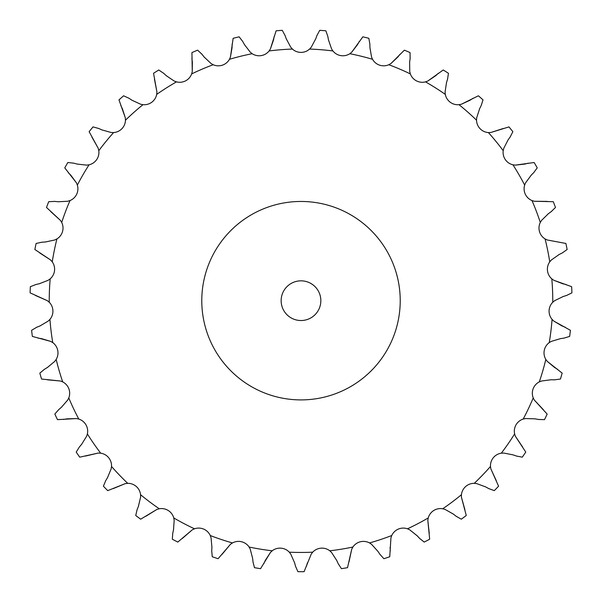 <?xml version="1.0" encoding="UTF-8"?>
<svg xmlns="http://www.w3.org/2000/svg" width="602" height="602" viewBox="0 0 602 602"><rect width="100%" height="100%" fill="white"/><g stroke="black" fill="none" stroke-linecap="round" stroke-linejoin="round"><path stroke-width="0.9" d="M285.07 35.526L282.27 30.318A271.013 271.013 0 0 0 276.115 30.815A271.013 271.013 0 0 1 282.27 30.318A271.013 271.013 0 0 0 276.115 30.815L270.426 48.89L269.102 50.952A12.717 12.717 0 0 1 252.178 53.706A251.764 251.764 0 0 0 229.452 59.305A12.717 12.717 0 0 1 213.191 64.73A251.764 251.764 0 0 0 191.654 73.911A12.717 12.717 0 0 1 176.476 81.872A251.764 251.764 0 0 0 156.693 94.386A12.717 12.717 0 0 1 142.99 104.68A251.764 251.764 0 0 0 125.472 120.204A12.717 12.717 0 0 1 113.597 132.568A251.764 251.764 0 0 0 98.796 150.696A12.717 12.717 0 0 1 89.058 164.805A12.717 12.717 0 0 0 96.659 159.635M286.304 38.904L290.781 47.249L286.304 38.904L290.781 47.249L292.429 49.071A12.717 12.717 0 0 0 309.571 49.071L311.219 47.249L315.696 38.904M105.681 480.727L103.416 486.183A271.013 271.013 0 0 0 107.698 490.638A271.013 271.013 0 0 1 103.416 486.183A271.013 271.013 0 0 0 107.698 490.638L125.291 483.609L127.729 483.338A12.717 12.717 0 0 1 140.567 494.709A12.717 12.717 0 0 0 136.353 486.536A12.717 12.717 0 0 1 140.567 494.709A251.764 251.764 0 0 0 159.274 508.765A12.717 12.717 0 0 1 173.767 517.931A251.764 251.764 0 0 0 194.491 528.804A12.717 12.717 0 0 1 210.264 535.524A251.764 251.764 0 0 0 232.462 542.936A12.717 12.717 0 0 1 249.108 547.037A251.764 251.764 0 0 0 272.209 550.792A12.717 12.717 0 0 1 289.299 552.177A251.764 251.764 0 0 0 312.701 552.177L311.211 554.126L312.701 552.177A12.717 12.717 0 0 1 329.791 550.792A251.764 251.764 0 0 0 352.892 547.037A12.717 12.717 0 0 1 369.538 542.936A251.764 251.764 0 0 0 391.736 535.524L390.939 537.849L391.736 535.524A12.717 12.717 0 0 1 407.509 528.804A251.764 251.764 0 0 0 428.233 517.931A12.717 12.717 0 0 1 442.726 508.765A251.764 251.764 0 0 0 461.433 494.709A12.717 12.717 0 0 1 474.271 483.338A251.764 251.764 0 0 0 490.479 466.46A12.717 12.717 0 0 1 501.323 453.178A251.764 251.764 0 0 0 514.62 433.914A12.717 12.717 0 0 1 523.191 419.067A251.764 251.764 0 0 0 533.221 397.922A12.717 12.717 0 0 1 539.302 381.894A251.764 251.764 0 0 0 545.818 359.409A12.717 12.717 0 0 1 549.242 342.613A251.764 251.764 0 0 0 552.064 319.384A12.717 12.717 0 0 1 552.756 302.249A251.764 251.764 0 0 0 552.764 300.684A251.764 251.764 0 0 0 551.816 278.861A12.717 12.717 0 0 1 549.746 261.847A251.764 251.764 0 0 0 545.066 238.911A12.717 12.717 0 0 1 539.49 231.604A12.717 12.717 0 0 0 545.066 238.911L547.271 239.987L565.903 243.456A271.013 271.013 0 0 1 567.137 249.506A271.013 271.013 0 0 0 565.903 243.456A271.013 271.013 0 0 1 567.137 249.506L562.306 252.908M35.849 284.535L30.348 286.687A271.013 271.013 0 0 0 30.1 292.858A271.013 271.013 0 0 1 30.348 286.687A271.013 271.013 0 0 0 30.1 292.858L47.355 300.684L49.244 302.249A12.717 12.717 0 0 1 52.908 310.685A12.717 12.717 0 0 0 49.244 302.249A12.717 12.717 0 0 1 49.936 319.384A251.764 251.764 0 0 0 52.758 342.613A12.717 12.717 0 0 1 56.182 359.409A251.764 251.764 0 0 0 62.698 381.894A12.717 12.717 0 0 1 68.778 397.922A251.764 251.764 0 0 0 78.809 419.067A12.717 12.717 0 0 1 87.38 433.914A251.764 251.764 0 0 0 100.677 453.178A12.717 12.717 0 0 1 111.52 466.46A251.764 251.764 0 0 0 127.729 483.338M54.609 201.407L48.709 201.7A271.013 271.013 0 0 0 46.52 207.479A271.013 271.013 0 0 1 48.709 201.7A271.013 271.013 0 0 0 46.52 207.479L60.411 220.362L61.705 222.447A12.717 12.717 0 0 1 56.934 238.911A12.717 12.717 0 0 0 62.51 231.604A12.717 12.717 0 0 1 56.934 238.911A251.764 251.764 0 0 0 52.254 261.847A12.717 12.717 0 0 1 50.184 278.861A251.764 251.764 0 0 0 49.244 302.249M73.73 163.165L67.853 162.51A271.013 271.013 0 0 0 64.768 167.86A271.013 271.013 0 0 1 67.853 162.51A271.013 271.013 0 0 0 64.768 167.86L76.409 182.812L77.349 185.077A12.717 12.717 0 0 1 76.68 194.243A12.717 12.717 0 0 0 77.349 185.077A12.717 12.717 0 0 1 70.005 200.564A251.764 251.764 0 0 0 61.705 222.447M566.587 295.447L571.9 292.858A271.013 271.013 0 0 0 571.652 286.687A271.013 271.013 0 0 1 571.9 292.858A271.013 271.013 0 0 0 571.652 286.687L553.817 280.276L551.816 278.861M563.163 296.538L554.638 300.684L552.756 302.249M551.357 259.996L549.746 261.847L551.357 259.996L559.1 254.541M551.259 211.611L555.48 207.479A271.013 271.013 0 0 0 553.291 201.7A271.013 271.013 0 0 1 555.48 207.479A271.013 271.013 0 0 0 553.291 201.7L534.35 201.271L531.995 200.564A12.717 12.717 0 0 1 524.651 185.077A251.764 251.764 0 0 0 512.942 164.805A12.717 12.717 0 0 1 503.204 150.696A251.764 251.764 0 0 0 488.403 132.568A12.717 12.717 0 0 1 476.528 120.204A251.764 251.764 0 0 0 459.01 104.68A12.717 12.717 0 0 1 445.307 94.386A251.764 251.764 0 0 0 425.524 81.872A12.717 12.717 0 0 1 410.346 73.911A251.764 251.764 0 0 0 388.809 64.73A12.717 12.717 0 0 1 372.548 59.305A251.764 251.764 0 0 0 349.822 53.706A12.717 12.717 0 0 1 332.898 50.952A251.764 251.764 0 0 0 309.571 49.071M548.354 213.733L541.589 220.362L548.354 213.733L541.589 220.362L540.295 222.447A12.717 12.717 0 0 0 539.49 231.604M533.733 172.623L537.232 167.86A271.013 271.013 0 0 0 534.147 162.51A271.013 271.013 0 0 1 537.232 167.86A271.013 271.013 0 0 0 534.147 162.51L515.38 165.121L512.942 164.805M531.205 175.182L525.591 182.812L524.651 185.077L525.591 182.812L531.205 175.182L525.591 182.812M510.172 136.947L512.866 131.688A271.013 271.013 0 0 0 508.961 126.902A271.013 271.013 0 0 1 512.866 131.688A271.013 271.013 0 0 0 508.961 126.902L490.856 132.493L488.403 132.568M508.088 139.882L503.769 148.31L508.088 139.882L503.769 148.31L503.204 150.696M481.201 105.516L483.015 99.887A271.013 271.013 0 0 0 478.394 95.793A271.013 271.013 0 0 1 483.015 99.887A271.013 271.013 0 0 0 478.394 95.793L461.418 104.214L459.01 104.68M479.613 108.744L476.701 117.759L479.613 108.744L476.701 117.759L476.528 120.204M447.557 79.133L448.445 73.293A271.013 271.013 0 0 0 443.23 69.99A271.013 271.013 0 0 1 448.445 73.293A271.013 271.013 0 0 0 443.23 69.99L427.826 81.022L425.524 81.872M446.511 82.579L445.081 91.94L446.511 82.579L445.081 91.94L445.307 94.386M410.12 58.492L410.06 52.585A271.013 271.013 0 0 0 404.378 50.162A271.013 271.013 0 0 1 410.06 52.585A271.013 271.013 0 0 0 404.378 50.162L390.946 63.526L388.809 64.73M409.638 62.059L409.736 71.533L409.638 62.059L409.736 71.533L410.346 73.911M369.861 44.127L368.853 38.302A271.013 271.013 0 0 0 362.855 36.827A271.013 271.013 0 0 1 368.853 38.302A271.013 271.013 0 0 0 362.855 36.827L351.741 52.171L349.822 53.706M369.952 47.724L371.562 57.055L369.952 47.724L371.562 57.055L372.548 59.305M327.812 36.406L325.885 30.815A271.013 271.013 0 0 0 319.73 30.318A271.013 271.013 0 0 1 325.885 30.815A271.013 271.013 0 0 0 319.73 30.318L316.93 35.526M328.481 39.935L331.574 48.89L328.481 39.935L331.574 48.89L332.898 50.952M242.741 41.515L239.144 36.827A271.013 271.013 0 0 0 233.147 38.302A271.013 271.013 0 0 1 239.144 36.827A271.013 271.013 0 0 0 233.147 38.302L230.438 57.055L229.452 59.305M244.495 44.653L250.259 52.171L244.495 44.653L250.259 52.171L252.178 53.706M201.926 54.21L197.622 50.162A271.013 271.013 0 0 0 191.94 52.585A271.013 271.013 0 0 1 197.622 50.162A271.013 271.013 0 0 0 191.94 52.585L192.264 71.533L191.654 73.911M204.161 57.032L211.054 63.526L204.161 57.032L211.054 63.526L213.191 64.73M163.669 73.301L158.77 69.99A271.013 271.013 0 0 0 153.555 73.293A271.013 271.013 0 0 1 158.77 69.99A271.013 271.013 0 0 0 153.555 73.293L156.919 91.94L156.693 94.386M166.325 75.724L174.174 81.022L166.325 75.724L174.174 81.022L176.476 81.872M128.971 98.269L123.606 95.793A271.013 271.013 0 0 0 118.985 99.887A271.013 271.013 0 0 1 123.606 95.793A271.013 271.013 0 0 0 118.985 99.887L125.299 117.759L125.472 120.204M131.988 100.241L140.582 104.214L131.988 100.241L140.582 104.214L142.99 104.68M98.728 128.489L93.039 126.902A271.013 271.013 0 0 0 89.134 131.688A271.013 271.013 0 0 1 93.039 126.902A271.013 271.013 0 0 0 89.134 131.688L98.231 148.31L98.796 150.696M102.024 129.942L111.144 132.493L102.024 129.942L111.144 132.493L113.597 132.568M77.206 164.075L86.62 165.121L77.206 164.075L86.62 165.121L89.058 164.805A251.764 251.764 0 0 0 77.349 185.077M58.191 201.745L67.65 201.271L58.191 201.745L67.65 201.271L70.005 200.564M41.877 242.215L36.097 243.456A271.013 271.013 0 0 0 34.863 249.506A271.013 271.013 0 0 1 36.097 243.456A271.013 271.013 0 0 0 34.863 249.506L50.643 259.996L52.254 261.847M45.466 241.974L54.729 239.987L45.466 241.974L54.729 239.987L56.934 238.911M39.356 283.723L48.183 280.276L39.356 283.723L48.183 280.276L50.184 278.861M36.692 327.277L31.605 330.287A271.013 271.013 0 0 0 32.35 336.413A271.013 271.013 0 0 1 31.605 330.287A271.013 271.013 0 0 0 32.35 336.413L50.643 341.372L52.758 342.613M40.025 325.915L48.183 321.099L40.025 325.915L48.183 321.099L49.936 319.384M44.382 369.335L39.845 373.112A271.013 271.013 0 0 0 41.561 379.049A271.013 271.013 0 0 1 39.845 373.112A271.013 271.013 0 0 0 41.561 379.049L60.411 381.006L62.698 381.894M47.453 367.453L54.729 361.388L47.453 367.453L54.729 361.388L56.182 359.409M58.718 409.608L54.842 414.071A271.013 271.013 0 0 0 57.491 419.647A271.013 271.013 0 0 1 54.842 414.071A271.013 271.013 0 0 0 57.491 419.647L76.409 418.556L78.809 419.067M61.442 407.261L67.657 400.104L61.442 407.261L67.657 400.104L68.778 397.922M79.329 447.06L76.221 452.087A271.013 271.013 0 0 0 79.727 457.166A271.013 271.013 0 0 1 76.221 452.087A271.013 271.013 0 0 0 79.727 457.166L98.224 453.058L100.677 453.178M81.639 444.306L86.628 436.254L81.639 444.306L86.628 436.254L87.38 433.914M107.517 477.634L111.144 468.883L107.517 477.634L111.144 468.883L111.52 466.46M137.09 509.721L135.736 515.478A271.013 271.013 0 0 0 140.672 519.187A271.013 271.013 0 0 1 135.736 515.478A271.013 271.013 0 0 0 140.672 519.187L156.911 509.427L159.274 508.765M138.407 506.38L140.59 497.162L138.407 506.38L140.59 497.162L140.567 494.709M172.744 533.312L172.33 539.204A271.013 271.013 0 0 0 177.801 542.078A271.013 271.013 0 0 1 172.33 539.204A271.013 271.013 0 0 0 177.801 542.078L192.264 529.835L194.491 528.804M173.511 529.798L174.181 520.346L173.511 529.798L174.181 520.346L173.767 517.931M211.723 550.868L212.258 556.752A271.013 271.013 0 0 0 218.112 558.709A271.013 271.013 0 0 1 212.258 556.752A271.013 271.013 0 0 0 218.112 558.709L230.431 544.313L232.462 542.936M211.912 547.278L211.061 537.849L211.912 547.278L211.061 537.849L210.264 535.524M253.006 561.952L254.48 567.678A271.013 271.013 0 0 0 260.576 568.664A271.013 271.013 0 0 1 254.48 567.678A271.013 271.013 0 0 0 260.576 568.664L270.426 552.478L272.209 550.792M252.622 558.378L250.266 549.205L249.108 547.037L250.266 549.205L252.622 558.378L250.266 549.205M295.537 566.271L297.915 571.682A271.013 271.013 0 0 0 304.085 571.682A271.013 271.013 0 0 1 297.915 571.682A271.013 271.013 0 0 0 304.085 571.682L311.211 554.126M294.589 562.802L290.789 554.126L294.589 562.802L290.789 554.126L289.299 552.177M338.211 563.705L341.424 568.664A271.013 271.013 0 0 0 347.52 567.678A271.013 271.013 0 0 1 341.424 568.664A271.013 271.013 0 0 0 347.52 567.678L351.734 549.205L352.892 547.037M336.714 560.432L331.574 552.478L336.714 560.432L331.574 552.478L329.791 550.792M379.922 554.329L383.888 558.709A271.013 271.013 0 0 0 389.742 556.752A271.013 271.013 0 0 1 383.888 558.709A271.013 271.013 0 0 0 389.742 556.752L390.939 537.849M377.921 551.342L371.569 544.313L377.921 551.342L371.569 544.313L369.538 542.936M419.586 538.384L424.199 542.078A271.013 271.013 0 0 0 429.67 539.204A271.013 271.013 0 0 1 424.199 542.078A271.013 271.013 0 0 0 429.67 539.204L427.819 520.346L428.233 517.931M417.133 535.757L409.736 529.835L417.133 535.757L409.736 529.835L407.509 528.804M456.181 516.283L461.328 519.187A271.013 271.013 0 0 0 466.264 515.478A271.013 271.013 0 0 1 461.328 519.187A271.013 271.013 0 0 0 466.264 515.478L461.41 497.162L461.433 494.709M453.336 514.085L445.089 509.427L453.336 514.085L445.089 509.427L442.726 508.765M488.756 488.598L494.302 490.638A271.013 271.013 0 0 0 498.584 486.183A271.013 271.013 0 0 1 494.302 490.638A271.013 271.013 0 0 0 498.584 486.183L490.856 468.883L490.479 466.46M485.596 486.883L476.709 483.609L485.596 486.883L476.709 483.609L474.271 483.338M516.471 456.045L522.273 457.166A271.013 271.013 0 0 0 525.779 452.087A271.013 271.013 0 0 1 522.273 457.166A271.013 271.013 0 0 0 525.779 452.087L515.372 436.254L514.62 433.914M513.07 454.864L503.776 453.058L513.07 454.864L503.776 453.058L501.323 453.178M538.602 419.474L544.509 419.647A271.013 271.013 0 0 0 547.158 414.071A271.013 271.013 0 0 1 544.509 419.647A271.013 271.013 0 0 0 547.158 414.071L534.343 400.104L533.221 397.922M535.058 418.841L525.591 418.556L535.058 418.841L525.591 418.556L523.191 419.067M554.577 379.817L560.439 379.049A271.013 271.013 0 0 0 562.155 373.112A271.013 271.013 0 0 1 560.439 379.049A271.013 271.013 0 0 0 562.155 373.112L547.271 361.388L545.818 359.409M550.981 379.772L541.589 381.006L550.981 379.772L541.589 381.006L539.302 381.894M563.991 338.121L569.65 336.413A271.013 271.013 0 0 0 570.395 330.287A271.013 271.013 0 0 1 569.65 336.413A271.013 271.013 0 0 0 570.395 330.287L553.817 321.099L552.064 319.384M560.432 338.648L551.357 341.372L560.432 338.648L551.357 341.372L549.242 342.613M320.843 300.684A19.843 19.843 0 0 0 291.075 283.497A19.843 19.843 0 0 0 291.075 317.871A19.843 19.843 0 0 0 320.843 300.684M400.225 300.684A99.225 99.225 0 0 0 251.388 214.756A99.225 99.225 0 0 0 251.388 386.612A99.225 99.225 0 0 0 400.225 300.684M566.151 284.535L562.644 283.723L553.817 280.276L562.644 283.723L566.151 284.535M547.391 201.407L534.35 201.271L547.391 201.407M528.27 163.165L524.793 164.075L515.38 165.121L524.793 164.075L528.27 163.165M503.272 128.489L490.856 132.493L503.272 128.489M473.029 98.269L470.011 100.241L461.418 104.214L470.011 100.241L473.029 98.269M438.331 73.301L435.675 75.724L427.826 81.022L435.675 75.724L438.331 73.301M400.074 54.21L397.839 57.032L390.946 63.526L397.839 57.032L400.074 54.21M359.259 41.515L357.505 44.653L351.741 52.171L357.505 44.653L359.259 41.515M274.188 36.406L273.519 39.935L270.426 48.89L273.519 39.935L274.188 36.406M232.139 44.127L232.048 47.724L230.438 57.055L232.048 47.724L232.139 44.127M191.88 58.492L192.362 62.059L192.264 71.533L192.362 62.059L191.88 58.492M154.443 79.133L156.919 91.94L154.443 79.133M120.799 105.516L122.387 108.744L125.299 117.759L122.387 108.744L120.799 105.516M91.828 136.947L98.231 148.31L91.828 136.947M68.267 172.623L70.795 175.182L76.409 182.812L70.795 175.182L68.267 172.623M50.741 211.611L60.411 220.362L50.741 211.611M39.694 252.908L50.643 259.996L39.694 252.908M35.413 295.447L47.355 300.684L35.413 295.447M38.009 338.121L41.568 338.648L50.643 341.372L41.568 338.648L38.009 338.121M47.423 379.817L60.411 381.006L47.423 379.817M63.398 419.474L66.942 418.841L76.409 418.556L66.942 418.841L63.398 419.474M85.529 456.045L98.224 453.058L85.529 456.045M113.244 488.598L125.291 483.609L113.244 488.598M145.819 516.283L156.911 509.427L145.819 516.283M182.414 538.384L192.264 529.835L182.414 538.384M222.078 554.329L230.431 544.313L222.078 554.329M263.789 563.705L265.286 560.432L270.426 552.478L265.286 560.432L263.789 563.705M306.463 566.271L307.411 562.802L306.463 566.271M348.994 561.952L351.734 549.205L348.994 561.952M390.277 550.868L390.088 547.278L390.277 550.868M429.256 533.312L427.819 520.346L429.256 533.312M464.91 509.721L461.41 497.162L464.91 509.721M496.319 480.727L490.856 468.883L496.319 480.727M522.671 447.06L515.372 436.254L522.671 447.06M543.282 409.608L534.343 400.104L543.282 409.608M557.618 369.335L554.547 367.453L547.271 361.388L554.547 367.453L557.618 369.335M565.308 327.277L561.975 325.915L553.817 321.099L561.975 325.915L565.308 327.277M284.949 35.187L286.424 39.243M317.051 35.187L315.576 39.243M327.744 36.052L328.549 40.289M242.568 41.199L244.675 44.969M369.846 43.765L369.967 48.085M201.7 53.932L204.387 57.31M410.173 58.138L409.593 62.412M163.405 73.053L166.596 75.965M447.662 78.787L446.406 82.918M128.67 98.073L132.29 100.436M481.359 105.192L479.455 109.067M98.404 128.346L102.348 130.092M510.383 136.654L507.885 140.176M73.376 163.074L77.56 164.165M533.982 172.368L530.949 175.438M54.255 201.369L58.552 201.775M551.552 211.4L548.061 213.943M41.515 242.237L45.827 241.951M562.629 252.75L558.776 254.699M35.503 284.618L39.709 283.64M566.933 295.334L562.817 296.651M36.361 327.413L40.357 325.78M44.074 369.515L47.754 367.265M564.345 338.061L560.071 338.7M58.447 409.842L61.72 407.02M554.939 379.824L550.619 379.764M79.095 447.339L81.872 444.028M538.956 419.534L534.704 418.781M105.493 481.036L107.705 477.326M516.809 456.166L512.731 454.743M136.955 510.06L138.543 506.041M489.072 488.771L485.28 486.709M172.669 533.658L173.587 529.444M456.466 516.501L453.05 513.86M211.701 551.229L211.934 546.917M419.835 538.647L416.885 535.494M253.051 562.313L252.584 558.016M380.125 554.63L377.717 551.041M295.635 566.617L294.491 562.449M338.362 564.029L336.571 560.108M292.429 49.071A251.764 251.764 0 0 0 269.102 50.952M540.295 222.447A251.764 251.764 0 0 0 531.995 200.564"/></g></svg>
